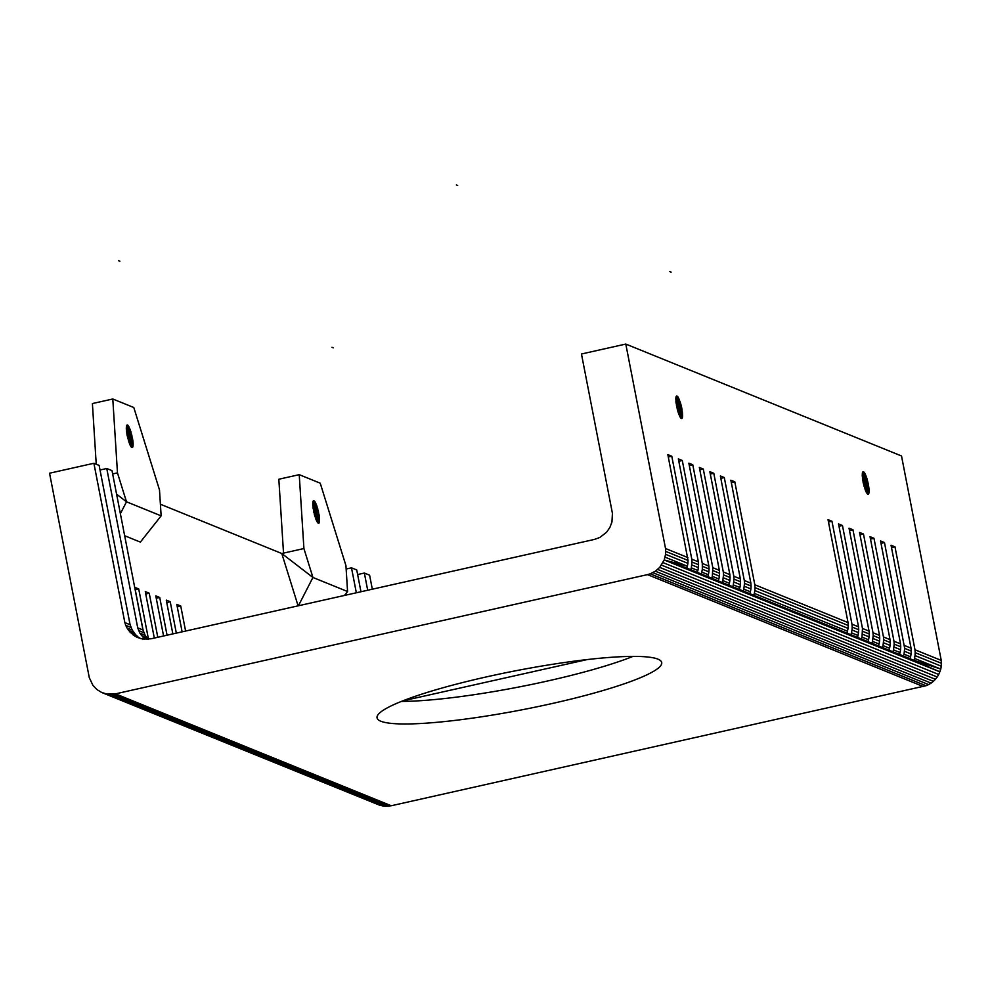 <?xml version="1.0" encoding="UTF-8"?>
<svg xmlns="http://www.w3.org/2000/svg" width="991" height="991" viewBox="0 0 991 991"><rect width="100%" height="100%" fill="white"/><g stroke="black" fill="none" stroke-linecap="round" stroke-linejoin="round"><path stroke-width="1.49" d="M118.561 260.67L119.874 261.215L118.561 260.67M669.817 271.596L671.118 272.129L669.817 271.596M331.997 347.308L333.298 347.841L331.997 347.308M456.38 184.958L457.681 185.503L456.38 184.958M632.976 656.401A144.983 19.758 -11 0 1 539.228 682.836A144.983 19.758 -11 0 1 401.405 701.417M543.613 705.394A144.983 19.758 -11 0 1 512.013 711.687A144.983 19.758 -11 0 1 480.276 716.988A144.983 19.758 -11 0 1 450.794 720.891A144.983 19.758 -11 0 1 418.351 723.628A144.983 19.758 -11 0 1 404.439 723.975A144.983 19.758 -11 0 1 390.528 723.306A144.983 19.758 -11 0 1 380.841 721.237A144.983 19.758 -11 0 1 377.051 717.856A144.983 19.758 -11 0 1 377.051 717.843A144.983 19.758 -11 0 1 378.958 713.631A144.983 19.758 -11 0 1 384.087 709.717A144.983 19.758 -11 0 1 387.419 707.797A144.983 19.758 -11 0 1 443.076 687.742A144.983 19.758 -11 0 1 466.303 681.635A144.983 19.758 -11 0 1 495.153 674.982A144.983 19.758 -11 0 1 526.741 668.69A144.983 19.758 -11 0 1 558.49 663.388A144.983 19.758 -11 0 1 587.973 659.473A144.983 19.758 -11 0 1 620.416 656.748A144.983 19.758 -11 0 1 634.327 656.401A144.983 19.758 -11 0 1 648.225 657.058A144.983 19.758 -11 0 1 657.925 659.139A144.983 19.758 -11 0 1 661.703 662.521A144.983 19.758 -11 0 1 661.715 662.533A144.983 19.758 -11 0 1 659.808 666.745A144.983 19.758 -11 0 1 654.679 670.659A144.983 19.758 -11 0 1 651.347 672.579A144.983 19.758 -11 0 1 595.69 692.622A144.983 19.758 -11 0 1 572.464 698.742A144.983 19.758 -11 0 1 543.613 705.394M923.24 686.528L647.519 574.619L650.257 573.814L925.978 685.722L391.247 805.757L385.598 806.29L380.024 805.361L101.652 692.461L96.858 689.501L92.943 685.388L89.289 677.658L49.55 473.215L93.885 463.268L99.137 465.411L130.106 624.739L132.224 630.065L135.581 634.649L130.341 632.518L126.972 627.922L132.224 630.065M647.519 574.619L115.526 693.849L391.247 805.757M127.059 425.003L126.291 428.793L127.083 435.222L130.155 445.232L131.729 447.474L132.806 446.941L131.469 447.238M127.356 424.953L130.118 429.338L126.377 430.181M129.697 428.273L126.303 429.029M128.557 441.069L132.794 440.115L130.118 429.338M130.539 430.515L126.501 431.419M129.264 427.332L126.291 428.001M130.961 431.779L126.662 432.745M128.842 426.526L126.34 427.096M131.345 433.117L126.885 434.12M128.434 425.882L126.427 426.328M131.704 434.504L127.145 435.532M128.05 425.399L126.575 425.734M132.038 435.929L127.455 436.957M127.69 425.089L126.774 425.3M132.336 437.353L127.789 438.369M132.596 438.753L128.161 439.744M313.218 500.963L314.494 501.074L316.563 505.014L312.822 505.856M316.129 503.948L312.747 504.704M315.002 516.745L319.238 515.791L316.563 505.014M316.984 506.19L312.933 507.095M315.708 503.007L312.735 503.663M317.393 507.454L313.106 508.42M315.287 502.202L312.772 502.759M317.789 508.792L313.329 509.795M314.878 501.557L312.871 502.003M318.148 510.179L313.59 511.207M314.494 501.074L313.02 501.409M318.483 511.604L313.899 512.632M318.78 513.016L314.234 514.044M319.028 514.428L314.605 515.419M313.478 500.703L312.797 505.583L314.519 515.122L317.43 522.356L318.792 523.236L319.412 522.046L317.516 522.468M112.652 473.958L117.471 472.88L112.788 398.989L92.398 403.56L96.238 464.234M131.828 447.511L132.608 447.337M131.085 446.805L132.806 446.941M130.676 446.185L133.079 445.653L132.967 446.371M130.255 445.43L133.128 444.786L133.079 445.653M129.821 444.513L133.128 443.77L133.128 444.786M129.4 443.473L133.067 442.655L133.128 443.77M128.966 442.32L132.955 441.429L133.067 442.655M132.794 440.115L132.955 441.429M120.382 513.71L126.489 501.793L161.137 515.853L159.489 489.926L133.797 407.512L112.788 398.989M318.272 523.186L319.052 523.013M317.9 522.914L319.251 522.616M317.12 521.861L319.511 521.328L319.412 522.046M316.699 521.093L319.56 520.448L319.511 521.328M316.265 520.188L319.56 519.445L319.56 520.448M315.832 519.148L319.511 518.318L319.56 519.445M315.411 517.996L319.399 517.104L319.511 518.318M319.238 515.791L319.399 517.104M344.472 595.455L347.568 591.528L345.933 565.601L320.229 483.187L299.232 474.664L278.83 479.235L283.525 553.114L303.915 548.543L299.232 474.664M360.972 591.751L356.735 569.961L351.495 567.831L356.339 592.791M135.234 589.719L138.715 588.939L134.776 587.341L143.175 630.573M138.715 588.939L148.489 639.207M145.739 593.981L149.22 593.213L145.281 591.602L154.311 638.068M149.22 593.213L157.792 637.287M156.244 598.254L159.724 597.474L155.785 595.876L163.577 635.987M142.977 629.966L112.008 470.626L106.755 468.495L137.724 627.836L142.977 629.966L145.107 635.281L147.932 639.245M159.724 597.474L167.058 635.206M166.748 602.516L170.229 601.735L166.29 600.137L172.855 633.918M116.579 494.175L126.489 501.793L117.471 472.88M170.229 601.735L176.336 633.138M182.121 631.837L176.794 604.399L180.734 605.996L185.602 631.056M160.393 504.233L281.791 553.511L312.933 577.468L303.915 548.543M298.415 605.774L312.933 577.468L347.568 591.528M124.668 535.735L140.363 542.102L161.137 515.853M346.144 569.032L351.495 567.831M367.698 590.24L364.354 573.046L357.627 574.557M372.331 589.211L369.606 575.189L364.354 573.046M144.847 639.257L139.842 633.15L137.724 627.836M138.616 630.561L143.881 632.692M139.842 633.15L145.107 635.281M141.379 635.553L146.643 637.696M143.2 637.733L146.99 639.269M100.029 470.007L106.755 468.495M177.253 606.777L180.734 605.996M298.105 605.835L281.791 553.511L283.525 553.114M128.508 630.338L133.76 632.469M93.885 463.268L124.854 622.608L125.746 625.346L130.998 627.476M125.746 625.346L126.972 627.922M124.854 622.608L130.106 624.739M140.685 638.588L130.341 632.518M137.675 636.569L135.581 634.649M891.504 547.614L894.984 546.834L914.99 649.762L941.252 660.427L901.513 455.971L625.792 344.063L581.457 353.998L612.426 513.326L611.955 521.984L609.899 527.423L606.603 532.204L599.79 537.494L594.414 539.426L151.09 638.786L142.617 639.034L137.216 637.399L132.422 634.438M134.726 636.073L139.979 638.204M115.526 693.849L107.053 694.096L101.652 692.461M104.303 693.452L380.024 805.361M107.053 694.096L382.774 806.005M109.877 694.369L385.598 806.29M112.714 694.295L388.435 806.203M863.718 485.057L868.265 484.042L868.735 486.804L864.486 487.758M868.525 485.441L864.09 486.432M864.895 489.009L868.884 488.117L868.735 486.804M868.884 488.117L869.057 490.458L865.762 491.202M865.329 490.161L868.996 489.343M866.184 492.118L869.057 491.474L869.057 490.458M402.693 700.897L587.068 659.585M860.002 534.818L863.471 534.038L859.531 532.44L879.537 635.38L879.735 638.266L873.17 635.603L872.501 641.363L879.067 644.026L879.587 641.165L873.021 638.501M870.507 539.079L873.975 538.299L870.036 536.701L890.042 639.641L890.24 642.527L883.675 639.864L883.006 645.624L889.571 648.287L890.091 645.426L883.526 642.763M880.999 543.353L884.48 542.572L880.541 540.975L900.546 643.902L900.745 646.789L894.179 644.125L893.51 649.898L900.076 652.561L900.584 649.687L894.018 647.024M904.486 645.5L911.051 648.164L911.249 651.062L904.684 648.387L884.48 542.572M625.792 344.063L665.531 548.519L665.568 554.303L664.193 559.952L939.914 671.861L909.998 658.693L910.58 656.822L904.015 654.159L904.684 648.387M941.45 663.313L915.188 652.66L915.027 655.559L941.289 666.212L941.252 660.427M862.814 480.808L867.274 479.805L868.265 484.042M894.984 546.834L891.045 545.236L911.051 648.164M676.519 396.053L675.949 402.16L677.955 411.798L680.867 418.177L681.845 418.574L682.564 416.666L680.16 417.211M862.591 479.433L866.89 478.467L865.626 474.962L862.244 475.717M862.43 478.108L866.481 477.204M862.306 476.869L866.06 476.027M867.274 479.805L866.89 478.467M862.232 474.689L865.193 474.02L865.626 474.962M862.269 473.785L864.771 473.215L865.193 474.02M863.074 482.221L867.633 481.205M862.356 473.017L864.771 473.215M863.384 483.645L867.967 482.617M862.504 472.422L864.363 472.571M862.703 471.989L863.979 472.088M862.678 631.341L869.243 634.005L869.045 631.118L862.48 628.455L861.997 637.102L868.562 639.765L869.082 636.903L862.517 634.24M866.605 492.874L869.008 492.341L868.748 493.629L867.398 493.939M868.896 493.072L867.014 493.493M869.008 492.341L869.057 491.474M863 471.691L862.232 475.482L863.31 483.323L866.084 491.92L867.658 494.162L868.537 494.026L867.769 494.199M744.352 586.276L750.918 588.939L750.398 591.8L743.832 589.137L744.501 583.377L751.067 586.04L750.918 588.939M733.848 582.014L740.413 584.678L739.893 587.539L733.328 584.876L733.997 579.116L740.562 581.779L740.413 584.678M723.343 577.753L729.909 580.416L729.388 583.278L722.823 580.615L723.504 574.854L730.057 577.518L729.909 580.416M869.082 636.903L869.243 634.005M879.537 635.38L872.984 632.716L873.17 635.603M879.587 641.165L879.735 638.266M890.042 639.641L883.477 636.978L883.675 639.864M691.829 564.957L698.395 567.62L697.875 570.494L691.322 567.831L691.991 562.058L698.556 564.721L698.395 567.62M890.091 645.426L890.24 642.527M900.546 643.902L893.981 641.239L894.179 644.125M900.584 649.687L900.745 646.789M665.568 554.303L687.89 563.359L688.051 560.46L665.729 551.405M665.06 557.165L687.382 566.22L686.8 568.103L664.193 559.952L659.709 567.385L655.373 571.2L650.257 573.814M652.896 572.674L928.617 684.583L925.978 685.722M655.373 571.2L931.094 683.109L928.617 684.583M657.652 569.429L933.373 681.337L931.094 683.109M659.709 567.385L935.43 679.293L933.373 681.337M689.315 465.547L692.783 464.767L688.844 463.169L708.862 566.096L702.297 563.433L682.291 460.505L678.352 458.907L698.358 561.835L691.792 559.172L671.787 456.232L667.847 454.634L688.051 560.46M910.58 656.822L911.088 653.961L904.523 651.285M911.088 653.961L911.249 651.062M661.505 565.105L937.226 677.014L935.43 679.293M915.188 652.66L914.99 649.762M663.004 562.603L938.725 674.512L940.781 669.074L914.52 658.42L915.027 655.559M938.725 674.512L937.226 677.014M914.52 658.42L913.937 660.291L940.781 669.074L941.289 666.212M676.073 396.747L677.534 396.425L676.853 395.979M677.175 396.115L676.271 396.313M858.578 632.642L852.012 629.979L851.492 632.84L858.057 635.504L858.739 629.743L852.173 627.08L852.012 629.979M869.045 631.118L849.027 528.178L852.966 529.776L872.984 632.716M863.471 534.038L883.477 636.978M873.975 538.299L893.981 641.239M692.783 464.767L712.802 567.694L712.318 576.353L718.884 579.017L718.314 580.887L732.745 586.759L743.25 591.02L743.832 589.137M848.073 628.381L848.234 625.482L755.006 587.638L754.845 590.537L848.073 628.381L846.983 633.113L749.815 593.683L750.398 591.8M739.311 589.422L739.893 587.539M732.745 586.759L733.328 584.876M728.819 585.161L729.388 583.278M722.253 582.485L722.823 580.615M846.983 633.113L861.427 638.984L861.997 637.102M909.998 658.693L867.992 641.648L868.562 639.765M871.931 643.246L872.501 641.363M878.484 645.909L879.067 644.026M702.297 563.433L702.334 569.218L708.899 571.894L708.379 574.755L701.814 572.092L701.244 573.962L697.305 572.364L697.875 570.494M882.424 647.507L883.006 645.624M686.8 568.103L690.739 569.701L691.322 567.831M888.989 650.17L889.571 648.287M892.928 651.768L893.51 649.898M664.193 559.952L687.382 566.22L687.89 563.359M899.494 654.432L900.076 652.561M903.433 656.03L904.015 654.159M665.531 548.519L687.853 557.574M712.839 573.492L719.404 576.155L718.884 579.017M712.318 576.353L711.749 578.224L718.314 580.887M671.787 456.232L668.306 457.012M691.792 559.172L691.991 562.058M698.358 561.835L698.556 564.721M708.379 574.755L707.809 576.626L711.749 578.224M702.334 569.218L701.814 572.092M699.819 469.808L703.288 469.028L723.306 571.968L729.872 574.631L709.853 471.691L713.793 473.289L733.811 576.229L740.364 578.893L740.562 581.779M733.811 576.229L733.997 579.116M729.872 574.631L730.057 577.518M723.306 571.968L723.504 574.854M828.488 522.034L831.957 521.254L828.018 519.656L848.036 622.583L754.808 584.752L734.802 481.812L730.862 480.214L750.868 583.154L744.303 580.491L744.501 583.377M750.868 583.154L751.067 586.04M838.993 526.295L842.461 525.515L862.48 628.455M831.957 521.254L851.975 624.181L858.54 626.857L858.739 629.743M857.488 637.374L858.057 635.504M849.498 530.557L852.966 529.776M847.553 631.242L754.337 593.398L753.755 595.281M850.922 634.711L851.492 632.84M713 570.593L719.565 573.256L719.404 576.155M702.495 566.319L709.06 568.995L708.899 571.894M676.159 403.758L680.445 402.804L677.534 396.425M677.931 396.895L675.924 397.354M744.303 580.491L724.297 477.551L720.358 475.953L740.364 578.893M713.793 473.289L710.324 474.07M724.297 477.551L720.829 478.331M858.54 626.857L838.522 523.917L842.461 525.515M851.975 624.181L852.173 627.08M754.845 590.537L754.337 593.398M712.802 567.694L719.367 570.358L719.565 573.256M719.367 570.358L699.349 467.43L703.288 469.028M682.291 460.505L678.81 461.286M708.862 566.096L709.06 568.995M682.564 416.666L681.82 408.366L677.287 409.382M682.081 409.766L677.658 410.757M680.445 402.804L681.535 406.942L676.94 407.97M681.535 406.942L681.82 408.366M682.291 411.141L678.042 412.083M681.201 405.53L676.642 406.545M682.452 412.442L678.463 413.334M680.829 404.142L676.37 405.133M682.564 413.668L678.885 414.486M682.613 414.795L679.318 415.526M680.037 401.528L675.986 402.433M682.613 415.799L679.739 416.443M679.615 400.352L675.862 401.194M679.182 399.286L675.8 400.042M678.761 398.345L675.788 399.014M678.34 397.552L675.825 398.109M734.802 481.812L731.321 482.592M754.808 584.752L755.006 587.638M848.036 622.583L848.234 625.482M682.452 417.397L680.569 417.818M681.325 418.524L682.093 418.351M682.303 417.954L680.953 418.264M749.815 593.683L743.25 591.02M867.992 641.648L861.427 638.984M690.739 569.701L697.305 572.364M707.809 576.626L701.244 573.962"/></g></svg>

